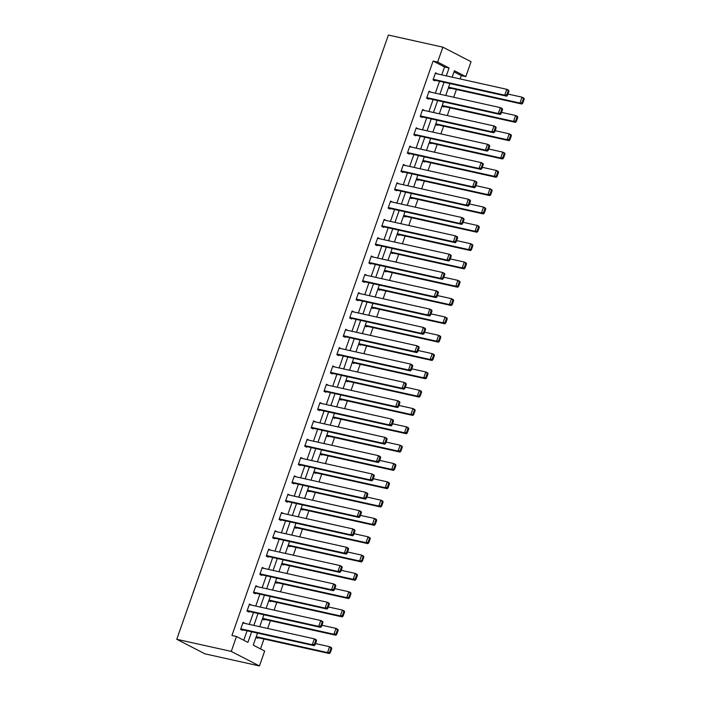 <?xml version="1.0" encoding="UTF-8"?>
<svg xmlns="http://www.w3.org/2000/svg" width="701" height="701" viewBox="0 0 701 701"><rect width="100%" height="100%" fill="white"/><g stroke="black" fill="none" stroke-linecap="round" stroke-linejoin="round"><path stroke-width="1.05" d="M257.469 633.082L253.245 645.139L264.671 651.036L259.449 665.95L204.955 653.84L176.775 639.294L388.38 35.05L442.866 47.16L437.643 62.074L433.104 61.066L231.943 635.483L236.482 636.49L247.909 642.388L251.624 631.785M442.866 47.16L471.054 61.706L465.832 76.619L454.406 70.722L452.145 77.171M460.119 78.941L461.284 75.612L465.832 76.619M260.527 648.898L263.988 639.014M267.686 628.464L270.402 620.692M274.1 610.15L276.816 602.378M280.514 591.828L283.23 584.056M286.928 573.514L289.644 565.742M293.342 555.192L296.059 547.42M299.756 536.878L302.473 529.106M306.171 518.565L308.887 510.792M312.585 500.242L315.31 492.47M318.999 481.929L321.724 474.156M325.413 463.606L328.138 455.834M331.827 445.293L334.552 437.52M338.241 426.97L340.966 419.198M344.655 408.657L347.381 400.884M351.07 390.334L353.795 382.571M357.484 372.021L360.209 364.248M363.898 353.707L366.623 345.935M370.312 335.385L373.037 327.612M376.735 317.071L379.451 309.299M383.149 298.749L385.865 290.976M389.563 280.435L392.28 272.663M395.977 262.113L398.694 254.34M402.392 243.799L405.108 236.027M408.806 225.485L411.522 217.713M415.22 207.163L417.936 199.391M421.634 188.849L424.359 181.077M428.048 170.527L430.773 162.755M434.462 152.213L437.187 144.441M440.876 133.891L443.602 126.119M447.291 115.577L450.016 107.805M453.705 97.255L456.43 89.491M461.284 75.612L454.003 71.852M448.412 87.827L450.173 88.729L450.375 88.142M441.998 106.14L443.759 107.051L443.961 106.464M435.584 124.454L437.345 125.365L437.547 124.778M429.17 142.776L430.931 143.679L431.133 143.092M422.756 161.09L424.517 162.001L424.718 161.414M416.341 179.412L418.103 180.315L418.304 179.728M409.927 197.726L411.689 198.637L411.89 198.05M403.513 216.048L405.274 216.951L405.476 216.364M397.099 234.362L398.851 235.273L399.062 234.686M390.685 252.675L392.437 253.587L392.648 253M384.271 270.998L386.023 271.9L386.233 271.313M377.857 289.311L379.609 290.223L379.819 289.636M371.442 307.634L373.195 308.536L373.405 307.949M365.019 325.947L366.781 326.859L366.991 326.272M358.605 344.27L360.367 345.172L360.577 344.585M352.191 362.583L353.952 363.495L354.154 362.908M345.777 380.906L347.538 381.808L347.74 381.221M339.363 399.219L341.124 400.131L341.326 399.544M332.949 417.533L334.71 418.444L334.912 417.857M326.535 435.856L328.296 436.758L328.497 436.171M320.12 454.169L321.882 455.08L322.083 454.493M313.706 472.492L315.468 473.394L315.669 472.807M307.292 490.805L309.053 491.716L309.255 491.129M300.878 509.128L302.639 510.03L302.841 509.443M294.464 527.441L296.216 528.352L296.427 527.765M288.05 545.755L289.802 546.666L290.012 546.079M281.636 564.077L283.388 564.98L283.598 564.393M275.221 582.391L276.974 583.302L277.184 582.715M268.807 600.713L270.56 601.616L270.77 601.029M262.384 619.027L264.146 619.938L264.356 619.351M255.97 637.349L257.731 638.252L257.942 637.665M243.764 640.25L247.085 630.777M249.319 624.389L253.499 612.455M255.734 606.067L259.913 594.141M262.148 587.753L266.327 575.828M268.562 569.431L272.742 557.505M274.985 551.117L279.156 539.192M281.399 532.795L285.57 520.869M287.813 514.481L291.984 502.556M294.227 496.159L298.398 484.233M300.641 477.845L304.812 465.92M307.056 459.532L311.235 447.597M313.47 441.209L317.649 429.284M319.884 422.896L324.064 410.97M326.298 404.573L330.478 392.648M332.712 386.26L336.892 374.334M339.126 367.937L343.306 356.012M345.54 349.624L349.72 337.698M351.955 331.31L356.134 319.376M358.369 312.988L362.548 301.062M364.783 294.674L368.963 282.748M371.197 276.352L375.377 264.426M377.62 258.038L381.791 246.112M384.034 239.716L388.205 227.79M390.448 221.402L394.619 209.476M396.862 203.08L401.033 191.154M403.277 184.766L407.447 172.84M409.691 166.452L413.862 154.518M416.105 148.13L420.285 136.204M422.519 129.816L426.699 117.891M428.933 111.494L433.113 99.568M435.347 93.18L439.527 81.255M441.761 74.858L444.53 66.963L433.104 61.066M437.38 73.885L435.505 72.834L433.034 79.879L434.935 80.869L435.146 80.282M430.966 92.208L429.082 91.156L426.62 98.201L428.521 99.183L428.732 98.596M424.552 110.521L422.668 109.47L420.206 116.515L422.107 117.496L422.317 116.909M418.138 128.844L416.254 127.792L413.792 134.837L415.693 135.819L415.903 135.232M411.724 147.157L409.84 146.106L407.377 153.151L409.279 154.132L409.489 153.545M405.309 165.471L403.425 164.428L400.963 171.473L402.865 172.455L403.066 171.868M398.895 183.793L397.011 182.742L394.549 189.787L396.451 190.768L396.652 190.181M392.481 202.107L390.597 201.056L388.135 208.101L390.036 209.091L390.238 208.504M386.067 220.429L384.183 219.378L381.712 226.423L383.622 227.404L383.824 226.817M379.653 238.743L377.769 237.692L375.298 244.737L377.208 245.727L377.41 245.14M373.239 257.065L371.355 256.014L368.884 263.059L370.794 264.04L370.995 263.453M366.816 275.379L364.941 274.328L362.47 281.373L364.38 282.354L364.581 281.767M360.402 293.701L358.526 292.65L356.055 299.695L357.966 300.676L358.167 300.089M353.987 312.015L352.112 310.964L349.641 318.009L351.543 318.99L351.753 318.403M347.573 330.329L345.698 329.286L343.227 336.331L345.129 337.312L345.339 336.725M341.159 348.651L339.284 347.6L336.813 354.645L338.714 355.626L338.925 355.039M334.745 366.965L332.87 365.913L330.399 372.958L332.3 373.948L332.511 373.361M328.331 385.287L326.447 384.236L323.985 391.281L325.886 392.262L326.096 391.675M321.917 403.601L320.033 402.549L317.571 409.594L319.472 410.576L319.682 409.989M315.503 421.923L313.619 420.872L311.156 427.917L313.058 428.898L313.268 428.311M309.088 440.237L307.204 439.185L304.742 446.23L306.644 447.212L306.854 446.625M302.674 458.55L300.79 457.508L298.328 464.553L300.23 465.534L300.431 464.947M296.26 476.873L294.376 475.821L291.914 482.866L293.815 483.848L294.017 483.261M289.846 495.186L287.962 494.135L285.5 501.18L287.401 502.17L287.603 501.583M283.432 513.509L281.548 512.457L279.077 519.502L280.987 520.484L281.189 519.897M277.018 531.822L275.134 530.771L272.663 537.816L274.573 538.806L274.774 538.219M270.604 550.145L268.72 549.093L266.249 556.138L268.159 557.12L268.36 556.533M264.181 568.458L262.305 567.407L259.834 574.452L261.745 575.433L261.946 574.846M257.766 586.781L255.891 585.729L253.42 592.774L255.33 593.756L255.532 593.169M251.352 605.094L249.477 604.043L247.006 611.088L248.916 612.069L249.118 611.482M244.938 623.408L243.063 622.365L240.592 629.41L242.493 630.392L242.704 629.805M236.482 636.49L231.26 651.404L176.775 639.294M231.26 651.404L259.449 665.95M449.911 83.559L445.731 95.485M443.496 101.873L439.317 113.807M437.074 120.195L432.903 132.121M430.659 138.509L426.488 150.435M424.245 156.831L420.074 168.757M417.831 175.145L413.66 187.071M411.417 193.467L407.246 205.393M405.003 211.781L400.832 223.707M398.589 230.103L394.409 242.029M392.174 248.417L387.995 260.343M385.76 266.73L381.581 278.665M379.346 285.053L375.166 296.979M372.932 303.367L368.752 315.292M366.518 321.689L362.338 333.615M360.104 340.003L355.924 351.928M353.69 358.325L349.51 370.251M347.275 376.639L343.096 388.564M340.861 394.952L336.682 406.887M334.447 413.275L330.267 425.2M328.024 431.588L323.853 443.514M321.61 449.911L317.439 461.836M315.196 468.224L311.025 480.15M308.782 486.547L304.611 498.472M302.368 504.86L298.197 516.786M295.953 523.183L291.774 535.108M289.539 541.496L285.36 553.422M283.125 559.81L278.945 571.744M276.711 578.132L272.531 590.058M270.297 596.446L266.117 608.372M263.883 614.768L259.703 626.694M446.3 75.874L449.069 67.971L437.643 62.074M253.867 625.397L258.038 613.471M260.281 607.075L264.452 595.149M266.695 588.761L270.866 576.835M273.11 570.439L277.281 558.513M279.524 552.125L283.695 540.199M285.938 533.812L290.109 521.877M292.352 515.489L296.532 503.563M298.766 497.175L302.946 485.241M305.18 478.853L309.36 466.927M311.594 460.539L315.774 448.614M318.009 442.217L322.188 430.291M324.423 423.903L328.603 411.978M330.837 405.581L335.017 393.655M337.251 387.267L341.431 375.342M343.665 368.954L347.845 357.019M350.079 350.631L354.259 338.706M356.494 332.318L360.673 320.392M362.916 313.995L367.087 302.07M369.331 295.682L373.502 283.756M375.745 277.359L379.916 265.434M382.159 259.046L386.33 247.12M388.573 240.732L392.744 228.798M394.987 222.41L399.167 210.484M401.401 204.096L405.581 192.162M407.816 185.774L411.995 173.848M414.23 167.46L418.409 155.534M420.644 149.138L424.824 137.212M427.058 130.824L431.238 118.898M433.472 112.502L437.652 100.576M439.886 94.188L444.066 82.262M444.53 66.963L449.069 67.971M435.321 73.36L437.406 73.824M428.907 91.673L430.992 92.138M422.493 109.996L424.578 110.451M416.079 128.309L418.164 128.774M409.664 146.623L411.75 147.087M403.241 164.945L405.336 165.41M396.827 183.259L398.913 183.723M390.413 201.581L392.499 202.046M383.999 219.895L386.085 220.359M377.585 238.217L379.67 238.682M371.171 256.531L373.256 256.995M364.757 274.845L366.842 275.309M358.342 293.167L360.428 293.631M351.928 311.481L354.014 311.945M345.514 329.803L347.6 330.267M339.1 348.117L341.185 348.581M332.686 366.439L334.771 366.903M326.272 384.753L328.357 385.217M319.858 403.075L321.943 403.531M313.443 421.389L315.529 421.853M307.029 439.702L309.115 440.167M300.606 458.025L302.701 458.489M294.192 476.338L296.286 476.803M287.778 494.661L289.863 495.125M281.364 512.974L283.449 513.439M274.95 531.297L277.035 531.761M268.536 549.61L270.621 550.075M262.121 567.924L264.207 568.388M255.707 586.246L257.793 586.711M249.293 604.56L251.379 605.024M242.879 622.882L244.964 623.347M435.295 73.421L506.788 89.307L508.689 90.298L508.987 91.139L508.225 90.753L506.788 94.863L507.55 95.248L508.987 91.139M433.06 79.818L506.63 96.168L504.729 95.178L506.788 89.307L508.225 90.753M433.236 79.292L504.729 95.178L506.788 94.863M506.63 96.168L507.55 95.248M448.456 87.713L521.868 104.028L519.967 103.047L448.631 87.196M507.971 94.057L522.017 97.176L523.927 98.158L524.225 99.007L523.463 98.613L522.026 102.723L522.788 103.117L524.225 99.007M522.026 102.723L519.967 103.047L522.017 97.176L523.463 98.613M522.788 103.117L521.868 104.028M428.881 91.743L500.374 107.63L502.275 108.611L502.573 109.461L501.811 109.067L500.374 113.176L501.136 113.571L502.573 109.461M426.646 98.131L500.216 114.482L498.315 113.501L500.374 107.63L501.811 109.067M426.821 97.614L498.315 113.501L500.374 113.176M500.216 114.482L501.136 113.571M422.466 110.057L493.96 125.943L495.861 126.934L496.159 127.775L495.397 127.38L493.96 131.49L494.722 131.884L496.159 127.775M420.232 116.454L493.802 132.804L491.9 131.814L493.96 125.943L495.397 127.38M420.407 115.928L491.9 131.814L493.96 131.49M493.802 132.804L494.722 131.884M442.033 106.035L515.454 122.351L513.553 121.361L442.217 105.509M501.557 112.37L515.603 115.49L517.513 116.48L517.811 117.321L517.049 116.936L515.612 121.045L516.374 121.431L517.811 117.321M515.612 121.045L513.553 121.361L515.603 115.49L517.049 116.936M516.374 121.431L515.454 122.351M435.619 124.349L509.04 140.664L507.138 139.683L435.803 123.832M495.143 130.693L509.189 133.812L511.099 134.794L511.397 135.644L510.635 135.249L509.198 139.359L509.96 139.753L511.397 135.644M509.198 139.359L507.138 139.683L509.189 133.812L510.635 135.249M509.96 139.753L509.04 140.664M416.052 128.379L487.545 144.266L489.447 145.247L489.745 146.097L488.983 145.703L487.545 149.812L488.308 150.207L489.745 146.097M413.809 134.767L487.388 151.118L485.486 150.137L487.545 144.266L488.983 145.703M413.993 134.25L485.486 150.137L487.545 149.812M487.388 151.118L488.308 150.207M409.638 146.693L481.123 162.579L483.033 163.561L483.331 164.411L482.568 164.016L481.131 168.126L481.894 168.52L483.331 164.411M407.395 153.081L480.974 169.432L479.072 168.45L481.123 162.579L482.568 164.016M407.579 152.564L479.072 168.45L481.131 168.126M480.974 169.432L481.894 168.52M403.224 165.015L474.708 180.902L476.619 181.883L476.917 182.733L476.154 182.339L474.717 186.448L475.48 186.843L476.917 182.733M400.981 171.403L474.559 187.754L472.658 186.773L474.708 180.902L476.154 182.339M401.165 170.886L472.658 186.773L474.717 186.448M474.559 187.754L475.48 186.843M429.205 142.671L502.626 158.987L500.724 157.997L429.389 142.145M488.728 149.006L502.775 152.126L504.685 153.116L504.983 153.957L504.221 153.563L502.783 157.672L503.546 158.067L504.983 153.957M502.783 157.672L500.724 157.997L502.775 152.126L504.221 153.563M503.546 158.067L502.626 158.987M422.791 160.985L496.212 177.3L494.301 176.319L422.975 160.468M482.314 167.32L496.361 170.448L498.262 171.43L498.569 172.28L497.806 171.885L496.369 175.995L497.132 176.389L498.569 172.28M496.369 175.995L494.301 176.319L496.361 170.448L497.806 171.885M497.132 176.389L496.212 177.3M416.376 179.298L489.797 195.614L487.887 194.633L416.56 178.781M475.9 185.642L489.946 188.762L491.848 189.743L492.155 190.593L491.392 190.199L489.955 194.308L490.709 194.703L492.155 190.593M489.955 194.308L487.887 194.633L489.946 188.762L491.392 190.199M490.709 194.703L489.797 195.614M409.962 197.621L483.383 213.936L481.473 212.955L410.146 197.104M469.486 203.956L483.532 207.084L485.434 208.066L485.74 208.916L484.978 208.521L483.541 212.631L484.295 213.025L485.74 208.916M483.541 212.631L481.473 212.955L483.532 207.084L484.978 208.521M484.295 213.025L483.383 213.936M403.548 215.934L476.969 232.25L475.059 231.269L403.732 215.417M463.072 222.278L477.118 225.398L479.02 226.379L479.326 227.229L478.564 226.835L477.118 230.944L477.88 231.339L479.326 227.229M477.118 230.944L475.059 231.269L477.118 225.398L478.564 226.835M477.88 231.339L476.969 232.25M397.134 234.257L470.555 250.572L468.645 249.591L397.318 233.731M456.658 240.592L470.704 243.72L472.605 244.702L472.912 245.543L472.15 245.157L470.704 249.267L471.466 249.652L472.912 245.543M470.704 249.267L468.645 249.591L470.704 243.72L472.15 245.157M471.466 249.652L470.555 250.572M390.72 252.57L464.141 268.886L462.231 267.905L390.904 252.053M450.235 258.914L464.29 262.034L466.191 263.015L466.489 263.865L465.736 263.471L464.29 267.58L465.052 267.975L466.489 263.865M464.29 267.58L462.231 267.905L464.29 262.034L465.736 263.471M465.052 267.975L464.141 268.886M384.306 270.893L457.718 287.208L455.816 286.218L384.49 270.367M443.821 277.228L457.876 280.347L459.777 281.338L460.075 282.179L459.321 281.784L457.876 285.894L458.638 286.288L460.075 282.179M457.876 285.894L455.816 286.218L457.876 280.347L459.321 281.784M458.638 286.288L457.718 287.208M377.892 289.206L451.304 305.522L449.402 304.541L378.076 288.689M437.406 295.55L451.462 298.67L453.363 299.651L453.661 300.501L452.899 300.107L451.462 304.216L452.224 304.611L453.661 300.501M451.462 304.216L449.402 304.541L451.462 298.67L452.899 300.107M452.224 304.611L451.304 305.522M371.477 307.52L444.89 323.836L442.988 322.854L371.661 307.003M430.992 313.864L445.047 316.983L446.949 317.965L447.247 318.815L446.484 318.42L445.047 322.53L445.81 322.924L447.247 318.815M445.047 322.53L442.988 322.854L445.047 316.983L446.484 318.42M445.81 322.924L444.89 323.836M365.063 325.842L438.475 342.158L436.574 341.177L365.239 325.325M424.578 332.178L438.633 335.306L440.535 336.287L440.833 337.137L440.07 336.743L438.633 340.852L439.396 341.247L440.833 337.137M438.633 340.852L436.574 341.177L438.633 335.306L440.07 336.743M439.396 341.247L438.475 342.158M358.649 344.156L432.061 360.472L430.16 359.49L358.824 343.639M418.164 350.5L432.219 353.619L434.121 354.601L434.418 355.451L433.656 355.056L432.219 359.166L432.981 359.56L434.418 355.451M432.219 359.166L430.16 359.49L432.219 353.619L433.656 355.056M432.981 359.56L432.061 360.472M352.235 362.478L425.647 378.794L423.746 377.813L352.41 361.961M411.75 368.814L425.796 371.942L427.706 372.923L428.004 373.773L427.242 373.379L425.805 377.488L426.567 377.883L428.004 373.773M425.805 377.488L423.746 377.813L425.796 371.942L427.242 373.379M426.567 377.883L425.647 378.794M345.821 380.792L419.233 397.108L417.332 396.126L345.996 380.275M405.336 387.136L419.382 390.255L421.292 391.237L421.59 392.087L420.828 391.693L419.391 395.802L420.153 396.196L421.59 392.087M419.391 395.802L417.332 396.126L419.382 390.255L420.828 391.693M420.153 396.196L419.233 397.108M339.398 399.114L412.819 415.43L410.917 414.44L339.582 398.589M398.922 405.45L412.968 408.569L414.878 409.559L415.176 410.4L414.414 410.015L412.977 414.125L413.739 414.51L415.176 410.4M412.977 414.125L410.917 414.44L412.968 408.569L414.414 410.015M413.739 414.51L412.819 415.43M332.984 417.428L406.405 433.744L404.503 432.762L333.168 416.911M392.507 423.772L406.554 426.891L408.464 427.873L408.762 428.723L408 428.329L406.562 432.438L407.325 432.832L408.762 428.723M406.562 432.438L404.503 432.762L406.554 426.891L408 428.329M407.325 432.832L406.405 433.744M326.57 435.75L399.991 452.066L398.089 451.076L326.754 435.225M386.093 442.086L400.14 445.205L402.05 446.195L402.348 447.036L401.585 446.642L400.148 450.752L400.911 451.146L402.348 447.036M400.148 450.752L398.089 451.076L400.14 445.205L401.585 446.642M400.911 451.146L399.991 452.066M320.155 454.064L393.576 470.38L391.675 469.398L320.339 453.547M379.679 460.399L393.725 463.527L395.627 464.509L395.934 465.359L395.171 464.965L393.734 469.074L394.497 469.468L395.934 465.359M393.734 469.074L391.675 469.398L393.725 463.527L395.171 464.965M394.497 469.468L393.576 470.38M313.741 472.378L387.162 488.693L385.252 487.712L313.925 471.861M373.265 478.722L387.311 481.841L389.213 482.823L389.519 483.672L388.757 483.278L387.32 487.388L388.082 487.782L389.519 483.672M387.32 487.388L385.252 487.712L387.311 481.841L388.757 483.278M388.082 487.782L387.162 488.693M396.81 183.329L468.294 199.215L470.205 200.197L470.502 201.047L469.74 200.652L468.303 204.762L469.065 205.156L470.502 201.047M394.567 189.717L468.145 206.068L466.244 205.086L468.294 199.215L469.74 200.652M394.751 189.2L466.244 205.086L468.303 204.762M468.145 206.068L469.065 205.156M390.396 201.643L461.88 217.538L463.79 218.519L464.088 219.369L463.326 218.975L461.889 223.084L462.651 223.479L464.088 219.369M388.152 208.039L461.731 224.39L459.83 223.409L461.88 217.538L463.326 218.975M388.336 207.514L459.83 223.409L461.889 223.084M461.731 224.39L462.651 223.479M383.982 219.965L455.466 235.851L457.376 236.833L457.674 237.683L456.912 237.288L455.475 241.398L456.237 241.792L457.674 237.683M381.738 226.353L455.317 242.704L453.416 241.722L455.466 235.851L456.912 237.288M381.922 225.836L453.416 241.722L455.475 241.398M455.317 242.704L456.237 241.792M377.567 238.279L449.052 254.165L450.962 255.155L451.26 255.996L450.498 255.611L449.061 259.72L449.823 260.106L451.26 255.996M375.324 244.675L448.903 261.026L447.001 260.036L449.052 254.165L450.498 255.611M375.508 244.15L447.001 260.036L449.061 259.72M448.903 261.026L449.823 260.106M371.144 256.601L442.638 272.487L444.539 273.469L444.846 274.319L444.084 273.925L442.646 278.034L443.409 278.428L444.846 274.319M368.91 262.989L442.489 279.34L440.579 278.358L442.638 272.487L444.084 273.925M369.094 262.472L440.579 278.358L442.646 278.034M442.489 279.34L443.409 278.428M364.73 274.915L436.224 290.801L438.125 291.782L438.432 292.632L437.669 292.238L436.232 296.348L436.986 296.742L438.432 292.632M362.496 281.303L436.075 297.653L434.164 296.672L436.224 290.801L437.669 292.238M362.68 280.786L434.164 296.672L436.232 296.348M436.075 297.653L436.986 296.742M358.316 293.237L429.809 309.123L431.711 310.105L432.018 310.955L431.255 310.561L429.809 314.67L430.572 315.064L432.018 310.955M356.082 299.625L429.66 315.976L427.75 314.994L429.809 309.123L431.255 310.561M356.266 299.108L427.75 314.994L429.809 314.67M429.66 315.976L430.572 315.064M351.902 311.551L423.395 327.437L425.297 328.418L425.603 329.268L424.841 328.874L423.395 332.984L424.158 333.378L425.603 329.268M349.668 317.939L423.246 334.289L421.336 333.308L423.395 327.437L424.841 328.874M349.852 317.422L421.336 333.308L423.395 332.984M423.246 334.289L424.158 333.378M345.488 329.873L416.981 345.759L418.883 346.741L419.189 347.591L418.427 347.197L416.981 351.306L417.743 351.7L419.189 347.591M343.253 336.261L416.832 352.612L414.922 351.63L416.981 345.759L418.427 347.197M343.437 335.744L414.922 351.63L416.981 351.306M416.832 352.612L417.743 351.7M339.074 348.187L410.567 364.073L412.468 365.055L412.766 365.904L412.013 365.51L410.567 369.62L411.329 370.014L412.766 365.904M336.839 354.575L410.418 370.925L408.508 369.944L410.567 364.073L412.013 365.51M337.023 354.058L408.508 369.944L410.567 369.62M410.418 370.925L411.329 370.014M332.66 366.5L404.153 382.387L406.054 383.377L406.352 384.218L405.59 383.833L404.153 387.942L404.915 388.328L406.352 384.218M330.425 372.897L403.995 389.248L402.094 388.258L404.153 382.387L405.59 383.833M330.6 372.371L402.094 388.258L404.153 387.942M403.995 389.248L404.915 388.328M326.245 384.823L397.739 400.709L399.64 401.691L399.938 402.54L399.176 402.146L397.739 406.256L398.501 406.65L399.938 402.54M324.011 391.211L397.581 407.561L395.679 406.58L397.739 400.709L399.176 402.146M324.186 390.694L395.679 406.58L397.739 406.256M397.581 407.561L398.501 406.65M319.831 403.136L391.324 419.023L393.226 420.013L393.524 420.854L392.762 420.46L391.324 424.569L392.087 424.964L393.524 420.854M317.597 409.533L391.167 425.884L389.265 424.894L391.324 419.023L392.762 420.46M317.772 409.007L389.265 424.894L391.324 424.569M391.167 425.884L392.087 424.964M313.417 421.459L384.91 437.345L386.812 438.327L387.11 439.176L386.347 438.782L384.91 442.892L385.673 443.286L387.11 439.176M311.174 427.847L384.753 444.197L382.851 443.216L384.91 437.345L386.347 438.782M311.358 427.33L382.851 443.216L384.91 442.892M384.753 444.197L385.673 443.286M307.003 439.772L378.496 455.659L380.398 456.64L380.696 457.49L379.933 457.096L378.496 461.205L379.259 461.6L380.696 457.49M304.76 446.16L378.338 462.511L376.437 461.53L378.496 455.659L379.933 457.096M304.944 445.643L376.437 461.53L378.496 461.205M378.338 462.511L379.259 461.6M300.589 458.095L372.073 473.981L373.983 474.963L374.281 475.813L373.519 475.418L372.082 479.528L372.844 479.922L374.281 475.813M298.346 464.483L371.924 480.833L370.023 479.852L372.073 473.981L373.519 475.418M298.53 463.966L370.023 479.852L372.082 479.528M371.924 480.833L372.844 479.922M294.175 476.408L365.659 492.295L367.569 493.276L367.867 494.126L367.105 493.732L365.668 497.841L366.43 498.236L367.867 494.126M291.931 482.796L365.51 499.147L363.609 498.166L365.659 492.295L367.105 493.732M292.115 482.279L363.609 498.166L365.668 497.841M365.51 499.147L366.43 498.236M287.76 494.722L359.245 510.617L361.155 511.599L361.453 512.449L360.691 512.054L359.254 516.164L360.016 516.558L361.453 512.449M285.517 501.119L359.096 517.469L357.195 516.488L359.245 510.617L360.691 512.054M285.701 500.593L357.195 516.488L359.254 516.164M359.096 517.469L360.016 516.558M281.346 513.044L352.831 528.931L354.741 529.912L355.039 530.762L354.277 530.368L352.84 534.477L353.602 534.872L355.039 530.762M279.103 519.432L352.682 535.783L350.78 534.802L352.831 528.931L354.277 530.368M279.287 518.915L350.78 534.802L352.84 534.477M352.682 535.783L353.602 534.872M274.932 531.358L346.417 547.244L348.327 548.235L348.625 549.076L347.862 548.69L346.425 552.8L347.188 553.185L348.625 549.076M272.689 537.755L346.268 554.105L344.366 553.115L346.417 547.244L347.862 548.69M272.873 537.229L344.366 553.115L346.425 552.8M346.268 554.105L347.188 553.185M307.327 490.7L380.748 507.016L378.838 506.034L307.511 490.183M366.851 497.035L380.897 500.163L382.799 501.145L383.105 501.995L382.343 501.601L380.906 505.71L381.659 506.104L383.105 501.995M380.906 505.71L378.838 506.034L380.897 500.163L382.343 501.601M381.659 506.104L380.748 507.016M300.913 509.014L374.334 525.329L372.424 524.348L301.097 508.497M360.437 515.358L374.483 518.477L376.384 519.459L376.691 520.308L375.929 519.914L374.483 524.024L375.245 524.418L376.691 520.308M374.483 524.024L372.424 524.348L374.483 518.477L375.929 519.914M375.245 524.418L374.334 525.329M294.499 527.336L367.92 543.652L366.01 542.67L294.683 526.81M354.023 533.671L368.069 536.8L369.97 537.781L370.277 538.622L369.515 538.237L368.069 542.346L368.831 542.732L370.277 538.622M368.069 542.346L366.01 542.67L368.069 536.8L369.515 538.237M368.831 542.732L367.92 543.652M288.085 545.65L361.506 561.965L359.595 560.984L288.269 545.133M347.608 551.994L361.655 555.113L363.556 556.095L363.863 556.944L363.1 556.55L361.655 560.66L362.417 561.054L363.863 556.944M361.655 560.66L359.595 560.984L361.655 555.113L363.1 556.55M362.417 561.054L361.506 561.965M268.509 549.68L340.003 565.567L341.904 566.548L342.211 567.398L341.448 567.004L340.011 571.113L340.774 571.508L342.211 567.398M266.275 556.068L339.854 572.419L337.952 571.438L340.003 565.567L341.448 567.004M266.459 555.551L337.952 571.438L340.011 571.113M339.854 572.419L340.774 571.508M281.671 563.972L355.083 580.288L353.181 579.298L281.855 563.446M341.185 570.307L355.241 573.427L357.142 574.417L357.44 575.258L356.686 574.864L355.241 578.973L356.003 579.368L357.44 575.258M355.241 578.973L353.181 579.298L355.241 573.427L356.686 574.864M356.003 579.368L355.083 580.288M262.095 567.994L333.588 583.88L335.49 584.862L335.797 585.712L335.034 585.317L333.597 589.427L334.359 589.821L335.797 585.712M259.861 574.382L333.439 590.733L331.529 589.751L333.588 583.88L335.034 585.317M260.045 573.865L331.529 589.751L333.597 589.427M333.439 590.733L334.359 589.821M275.256 582.286L348.669 598.601L346.767 597.62L275.44 581.769M334.771 588.63L348.826 591.749L350.728 592.731L351.026 593.581L350.263 593.186L348.826 597.296L349.589 597.69L351.026 593.581M348.826 597.296L346.767 597.62L348.826 591.749L350.263 593.186M349.589 597.69L348.669 598.601M255.681 586.316L327.174 602.203L329.076 603.184L329.382 604.034L328.62 603.64L327.183 607.749L327.937 608.144L329.382 604.034M253.447 592.704L327.025 609.055L325.115 608.074L327.174 602.203L328.62 603.64M253.631 592.187L325.115 608.074L327.183 607.749M327.025 609.055L327.937 608.144M268.842 600.599L342.254 616.915L340.353 615.934L269.026 600.082M328.357 606.943L342.412 610.063L344.314 611.044L344.612 611.894L343.849 611.5L342.412 615.609L343.175 616.004L344.612 611.894M342.412 615.609L340.353 615.934L342.412 610.063L343.849 611.5M343.175 616.004L342.254 616.915M249.267 604.63L320.76 620.516L322.662 621.498L322.968 622.348L322.206 621.953L320.76 626.063L321.522 626.457L322.968 622.348M247.032 611.018L320.611 627.369L318.701 626.387L320.76 620.516L322.206 621.953M247.216 610.501L318.701 626.387L320.76 626.063M320.611 627.369L321.522 626.457M262.428 618.922L335.84 635.237L333.939 634.256L262.612 618.405M321.943 625.257L335.998 628.385L337.9 629.367L338.197 630.217L337.435 629.822L335.998 633.932L336.76 634.326L338.197 630.217M335.998 633.932L333.939 634.256L335.998 628.385L337.435 629.822M336.76 634.326L335.84 635.237M242.853 622.952L314.346 638.839L316.247 639.82L316.554 640.67L315.792 640.276L314.346 644.385L315.108 644.78L316.554 640.67M240.618 629.34L314.197 645.691L312.287 644.71L314.346 638.839L315.792 640.276M240.802 628.823L312.287 644.71L314.346 644.385M314.197 645.691L315.108 644.78M256.014 637.235L329.426 653.551L327.525 652.57L256.189 636.718M315.529 643.579L329.584 646.699L331.485 647.68L331.783 648.53L331.021 648.136L329.584 652.245L330.346 652.64L331.783 648.53M329.584 652.245L327.525 652.57L329.584 646.699L331.021 648.136M330.346 652.64L329.426 653.551"/></g></svg>
